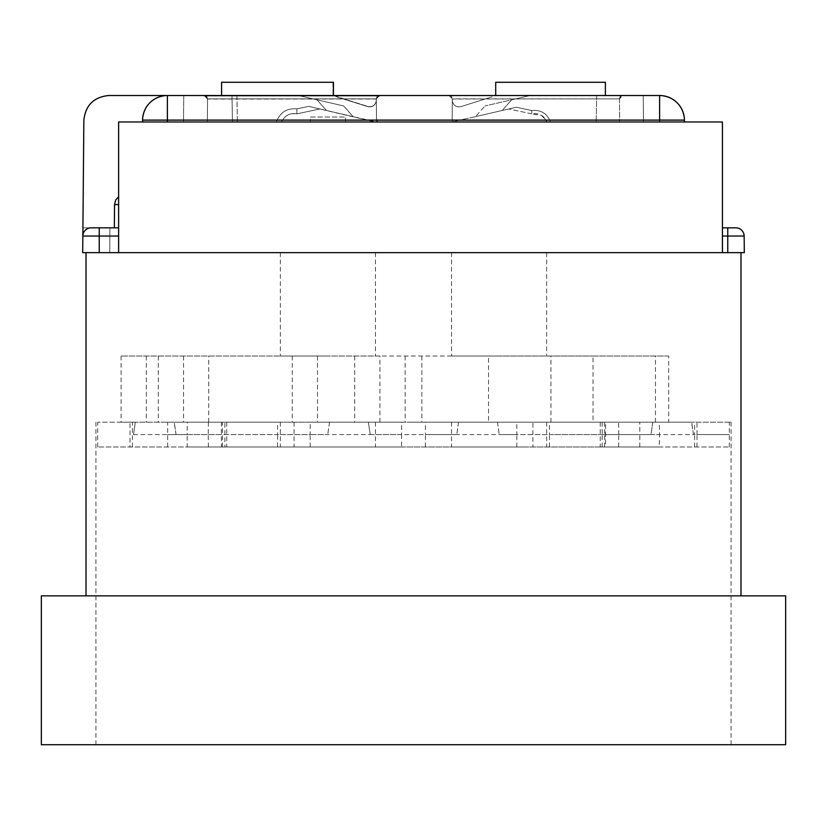 <?xml version="1.0" encoding="UTF-8"?>
<svg xmlns="http://www.w3.org/2000/svg" width="827" height="827" viewBox="0 0 827 827"><rect width="100%" height="100%" fill="white"/><g stroke="black" fill="none" stroke-linecap="round" stroke-linejoin="round"><path stroke-width="0.62" stroke-dasharray="4.13 3.1" d="M722.426 227.838L727.76 227.838L722.426 227.838L722.426 252.648L722.426 227.838L735.885 227.838A8.27 8.27 0 0 1 744.155 236.036L744.3 252.648L722.426 252.648L722.426 227.838L735.885 227.838C740.837 228.355 743.597 231.084 744.155 236.036C743.597 231.084 740.837 228.355 735.885 227.838C740.837 228.355 743.597 231.084 744.155 236.036C743.597 231.084 740.837 228.355 735.885 227.838L722.426 227.838L722.426 252.648L82.7 252.648L82.845 236.036C83.403 231.084 86.163 228.355 91.115 227.838L109.929 227.838L91.115 227.838L109.929 227.838L109.712 252.648L82.7 252.648L82.845 236.036C83.403 231.084 86.163 228.355 91.115 227.838A8.27 8.27 0 0 0 82.845 236.036C83.403 231.084 86.163 228.355 91.115 227.838L118.623 227.838L118.623 204.6C118.623 193.559 118.623 193.559 118.623 204.6C118.623 193.559 118.623 193.559 118.623 204.6C118.623 193.559 118.623 193.559 118.623 204.6C118.623 193.559 118.623 193.559 118.623 204.6L118.623 227.838L114.343 227.838L118.623 227.838L118.623 204.6L118.623 227.838L114.343 227.838L118.623 227.838L118.623 252.648L118.623 227.838L82.917 227.838L82.7 252.648L109.712 252.648L82.7 252.648L109.712 252.648L109.929 227.838L109.712 252.648L109.929 227.838L82.917 227.838L83.858 120.111C85.532 105.267 93.802 97.059 108.668 95.519L183.759 95.519L183.522 121.982L183.759 95.519L167.385 95.519L183.759 95.519L183.522 121.982L142.554 121.982L167.364 121.982L142.554 121.982L142.575 120.111L142.554 121.982L183.522 121.982L118.623 121.982L118.623 227.838L118.623 121.982L183.522 121.982L183.759 95.519L167.385 95.519A24.81 24.81 0 0 0 142.575 120.111C144.249 105.267 152.519 97.059 167.385 95.519L183.759 95.519M207.546 99.013L204.238 95.519L379.624 95.519L376.316 98.858L379.624 95.519L204.238 95.519L379.624 95.519L376.316 98.858L376.512 121.982L376.316 98.858L376.512 121.982L376.316 99.013L207.546 99.044L207.35 121.982L207.546 98.858L207.35 121.982L376.512 121.982L207.35 121.982L376.512 121.982L207.35 121.982L207.546 98.858L204.238 95.519L207.546 98.858L376.316 98.858L376.512 121.982L353.129 116.638L375.158 121.982L376.512 121.982L376.316 99.013M452.142 121.982L452.338 98.858L452.142 121.982L452.338 98.858L452.142 121.982L619.65 121.982L452.142 121.982M236.915 95.705L237.38 121.982L232.439 121.982L231.974 95.705L232.439 121.982L276.373 121.982L232.459 121.982L231.994 95.519L236.915 95.519L231.974 95.519L232.459 121.982L276.404 121.982L237.401 121.982L236.915 95.519L298.423 95.519L317.01 99.809L298.423 95.519L231.994 95.519L298.423 95.519L343.598 105.949L353.129 116.638L308.626 106.363L326.396 110.467L317.03 99.819L298.423 95.519L343.598 105.949L353.129 116.638L308.647 106.363L375.158 121.982L353.16 116.638L343.618 105.949L353.16 116.638L326.427 110.467L317.03 99.819L343.618 105.949L298.423 95.519L236.935 95.519L237.401 121.982L236.935 95.519M221.605 82.286L221.605 95.519L221.595 82.286L332.95 82.286L221.584 82.286L333.436 82.286L333.436 95.519L298.423 95.519L343.618 105.949L298.423 95.519L332.95 95.519L221.605 95.519L333.436 95.519L221.584 95.519L333.436 95.519L367.715 106.435L336.434 96.573A49.62 49.62 0 0 1 333.932 95.705M376.244 101.163C374.993 105.494 372.15 107.252 367.715 106.435A6.616 6.616 0 0 0 376.244 101.163L376.244 98.858L376.244 101.163M296.872 108.864C286.721 108.058 279.898 112.431 276.404 121.982L281.583 121.982C284.684 115.48 289.791 112.761 296.914 113.847C289.791 112.761 284.684 115.48 281.583 121.982L276.404 121.982C279.96 112.462 286.783 108.089 296.872 108.864L296.934 113.847C289.812 112.772 284.705 115.48 281.614 121.982C284.705 115.48 289.812 112.772 296.934 113.847L296.872 108.864L308.647 106.363L319.884 108.957L308.626 106.363L319.904 108.968L296.914 113.847L296.852 108.864L296.914 113.847L291.848 113.671L296.914 113.847L319.884 108.957L296.934 113.847L291.869 113.671L296.934 113.847L319.904 108.968L308.647 106.363L296.852 108.864C286.762 108.079 279.929 112.451 276.373 121.982C279.929 112.451 286.752 108.079 296.852 108.864L308.626 106.363L296.872 108.864M336.517 96.8L367.726 106.631L336.517 96.8M376.244 101.37C374.993 105.691 372.15 107.448 367.726 106.631C372.181 107.448 375.013 105.691 376.244 101.37L376.244 98.858L376.244 101.37M596.66 95.519L596.195 121.982L596.66 95.519L530.231 95.519L511.624 99.819L530.231 95.519L596.66 95.519M596.195 121.982L550.534 121.982L596.195 121.982M516.255 107.231L502.227 110.467L511.624 99.819L502.227 110.467L516.255 107.231L508.75 108.968L516.255 107.231L531.751 110.529L531.72 113.847C538.842 112.772 543.949 115.491 547.04 121.982L550.534 121.982L547.04 121.982L541.654 115.491L531.72 113.847L531.751 110.529C540.889 109.609 547.154 113.433 550.534 121.982C547.092 113.454 540.827 109.629 531.751 110.529L516.255 107.231M475.494 116.638L451.428 121.982L475.494 116.638L485.035 105.949L475.494 116.638L502.227 110.467L475.494 116.638M530.231 95.519L485.035 105.949L530.231 95.519L495.704 95.519L605.395 95.519L530.231 95.519M492.137 96.8L460.928 106.631L492.137 96.8M452.41 101.37C453.661 105.691 456.504 107.448 460.928 106.631C456.473 107.448 453.641 105.691 452.41 101.37L452.41 98.858L452.41 101.37M619.454 99.044L619.65 121.982L619.454 98.858L452.338 99.044M684.425 120.111C682.751 105.267 674.481 97.059 659.615 95.519A24.81 24.81 0 0 1 684.425 120.111C682.751 105.267 674.481 97.059 659.615 95.519L643.241 95.519L643.478 121.982L684.446 121.982L643.478 121.982L643.241 95.519L659.615 95.519A24.81 24.81 0 0 1 684.425 120.111L684.446 121.982L684.425 120.111L677.158 120.018L659.615 120.111L659.636 121.982L684.446 121.982L167.364 121.982L659.636 121.982M619.816 97.317L619.454 98.858L622.762 95.519A3.308 3.308 0 0 0 619.816 97.317L622.349 95.705L449.433 95.705L451.976 97.317A3.308 3.308 0 0 0 449.03 95.519L659.615 95.519L659.615 120.111L142.575 120.111C144.249 105.267 152.519 97.059 167.385 95.519L167.364 121.982M142.554 121.982L142.575 120.111M531.72 113.847L508.75 108.968L531.72 113.847M722.426 252.648L744.3 252.648L722.426 252.648L744.3 252.648L722.426 252.648L722.426 121.982L118.623 121.982L118.623 252.648M727.76 227.838L727.76 236.036L744.155 236.036L744.3 252.648L744.155 236.036A8.27 8.27 0 0 0 735.885 227.838M99.24 252.648L99.24 236.036L82.845 236.036C83.403 231.084 86.163 228.355 91.115 227.838L99.24 227.838L99.24 236.036L118.623 236.036M622.762 95.519L449.03 95.519L452.338 98.826L451.976 97.317M118.623 196.671L115.697 200.031L114.55 204.6L118.623 204.6L114.55 204.6L114.343 227.838L118.623 227.838M379.624 95.736L376.678 97.317A3.308 3.308 0 0 1 378.518 95.705M204.238 95.736L207.184 97.317L207.546 98.858L376.316 98.858L376.678 97.317M205.344 95.705A3.308 3.308 0 0 1 207.184 97.317M605.395 95.519L605.395 82.286L495.704 82.286L495.704 95.519M221.626 82.286L221.626 95.519M332.95 82.286L332.95 95.519L332.95 82.286M310.404 117.02L345.438 117.02L310.404 117.02L310.28 121.982L345.562 121.982L310.28 121.982M345.562 121.982L345.438 117.02M377.515 121.982C377.515 118.923 377.515 118.923 377.515 121.982C377.515 118.923 377.515 118.923 377.515 121.982L377.515 119.295M413.5 422.183L731.068 422.183L413.5 422.183M593.021 422.183L121.104 422.183L655.449 422.183L593.021 422.183L593.021 356.023L668.692 356.023L668.692 422.183M379.913 422.183L379.913 356.023L121.104 356.023L488.53 356.023L488.53 422.183M421.863 356.023L421.863 422.183M354.69 356.023L354.69 422.183M208.755 422.183L208.755 356.023M668.692 356.023L379.913 356.023M405.137 356.023L405.137 422.183M785.65 595.853L41.35 595.853L41.35 744.713L785.65 744.713L785.65 595.853M86.008 595.853L740.992 595.853L86.008 595.853L86.008 252.648L740.992 252.648L740.992 595.853M413.5 744.713L731.068 744.713L413.5 744.713M740.992 252.648L86.008 252.648M499.084 252.648L451.532 252.648L499.084 252.648M327.916 252.648L280.363 252.648L327.916 252.648M327.916 356.023L280.363 356.023L327.916 356.023M499.084 356.023L451.532 356.023L499.084 356.023M488.53 356.023L593.021 356.023M158.308 356.023L158.308 422.183M183.532 356.023L183.532 422.183M146.327 356.023L146.327 422.183M121.104 356.023L121.104 422.183M292.262 356.023L292.262 422.183M317.485 356.023L317.485 422.183M655.449 422.183L655.449 356.023M550.947 422.183L550.947 356.023M696.965 446.993L697.047 434.588L693.46 434.588L691.568 422.183L652.844 422.183L650.952 434.588L605.622 434.588L605.571 446.993L600.247 446.993L618.617 446.993L425.398 446.993L425.429 434.588L167.499 434.588L222.298 434.588L187.171 434.588L187.202 446.993L97.689 446.993L401.602 446.993L401.571 434.588L659.501 434.588L659.336 446.993L604.547 446.993L729.311 446.993L605.571 446.993M693.46 434.588L691.692 422.183M652.844 422.183L650.952 434.588M458.53 422.183L456.752 434.588L458.53 422.183L97.689 422.183L130.035 422.183L130.035 446.993M497.482 422.183L499.26 434.588L497.482 422.183L458.644 422.183M208.383 446.993L208.239 434.588L226.65 434.588L176.048 434.588L174.27 422.183L135.308 422.183L133.54 434.588L135.308 422.183M176.048 434.588L174.156 422.183M329.518 422.183L327.74 434.588L329.518 422.183L368.356 422.183L370.248 434.588L368.356 422.183M456.752 434.588L425.429 434.588L425.398 422.183M516.792 446.993L516.844 434.588L499.26 434.588M133.54 434.588L187.171 434.588L187.202 422.183M370.248 434.588L401.571 434.588L401.602 422.183L691.568 422.183M310.208 446.993L310.156 434.588L327.74 434.588M353.822 446.993L280.363 446.993L353.822 446.993M353.822 422.183L280.363 422.183L353.822 422.183M524.98 446.993L451.532 446.993L524.98 446.993M524.98 422.183L451.532 422.183L524.98 422.183M401.602 446.993L659.336 446.993M425.398 446.993L187.202 446.993M604.547 446.993L604.702 434.588L659.501 434.588L659.336 422.183M329.632 422.183L310.208 422.183L310.156 434.588L277.603 434.588L277.562 446.993M208.383 422.183L208.239 434.588L277.603 434.588L277.562 422.183L208.383 422.183L224.872 422.183L224.872 446.993M132.413 446.993L132.413 422.183M222.453 446.993L222.453 422.183M167.664 446.993L167.664 422.183M497.368 422.183L516.792 422.183L516.844 434.588L532.867 434.588L532.95 446.993M549.438 446.993L549.397 434.588L532.867 434.588L532.95 422.183L516.792 422.183M618.617 446.993L618.761 434.588L549.397 434.588L549.438 422.183L532.95 422.183M602.128 446.993L602.221 434.588L618.761 434.588L618.617 422.183L549.438 422.183M602.128 422.183L602.221 434.588L605.622 434.588L605.571 422.183L600.247 422.183L618.617 422.183M694.587 446.993L694.628 434.588L729.414 434.588L697.047 434.588L696.965 422.183M639.798 446.993L639.829 434.588L694.628 434.588L694.587 422.183M604.547 422.183L604.702 434.588L639.829 434.588L639.798 422.183M368.47 422.183L401.602 422.183M310.208 422.183L277.562 422.183M174.27 422.183L224.872 422.183M135.432 422.183L130.035 422.183M652.73 422.183L605.571 422.183M619.454 98.858L452.338 98.858M376.316 98.858L207.546 98.858M319.884 108.957L296.914 113.847M114.55 204.6L118.623 204.6M722.426 236.036L727.76 236.036L727.76 252.648M221.429 422.183L221.429 446.993M294.05 422.183L294.05 446.993M547.04 121.982L543.525 116.886L547.04 121.982M281.583 121.982L282.09 120.835L281.614 121.982M95.932 422.183L95.932 744.713M731.068 422.183L731.068 744.713M280.363 252.648L280.363 356.023M375.468 252.648L375.468 356.023M451.532 252.648L451.532 356.023M546.637 252.648L546.637 356.023M280.363 422.183L280.363 446.993M375.468 422.183L375.468 446.993M451.532 422.183L451.532 446.993M546.637 422.183L546.637 446.993M226.753 422.183L226.753 446.993M97.689 446.993L97.689 422.183M600.247 422.183L600.247 446.993M729.311 446.993L729.311 422.183"/><path stroke-width="1.24" d="M333.932 95.705A49.62 49.62 0 0 1 333.436 95.519L299.24 95.705M142.554 121.982L142.575 120.111A24.81 24.81 0 0 1 167.385 95.519L108.668 95.519C93.802 97.059 85.532 105.267 83.858 120.111L82.7 252.648L744.3 252.648L744.155 236.036L727.76 236.036L727.76 227.838L722.426 227.838M727.76 227.838L735.885 227.838A8.27 8.27 0 0 1 744.155 236.036A8.27 8.27 0 0 0 735.885 227.838M378.518 95.705A3.308 3.308 0 0 1 379.624 95.519L167.385 95.519A24.81 24.81 0 0 0 142.575 120.111L167.385 120.111L167.364 121.982M684.425 120.111L684.446 121.982L684.425 120.111L659.615 120.111L659.615 95.519A24.81 24.81 0 0 1 684.425 120.111M118.623 204.6L114.55 204.6L114.343 227.838L91.115 227.838A8.27 8.27 0 0 0 82.845 236.036L99.24 236.036L99.24 252.648M118.623 236.036L99.24 236.036L99.24 227.838L118.623 227.838M379.624 95.736L378.818 95.736M204.238 95.736L205.044 95.736M183.759 95.519L204.238 95.519A3.308 3.308 0 0 1 205.344 95.705M449.03 95.519L379.448 95.519M659.615 95.519L333.436 95.519L333.436 82.286L221.584 82.286L221.584 95.519L204.414 95.519M605.395 95.519L605.395 82.286L495.704 82.286L495.704 95.519M221.584 95.519L298.423 95.519M118.623 252.648L118.623 121.982L722.426 121.982L722.426 252.648M41.35 595.853L785.65 595.853L785.65 744.713L41.35 744.713L41.35 595.853M740.992 252.648L740.992 595.853M86.008 252.648L86.008 595.853M659.636 121.982L659.615 120.111L167.385 120.111L167.385 95.519M727.76 252.648L727.76 236.036L722.426 236.036M118.623 196.671L115.697 200.031L114.55 204.6M379.221 95.705L204.651 95.705"/></g></svg>
